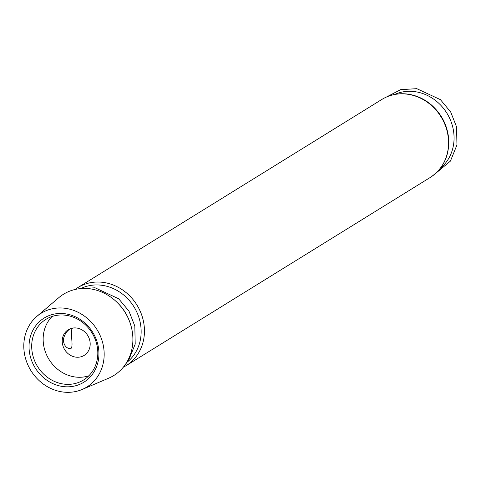 <?xml version="1.0" encoding="UTF-8"?>
<svg xmlns="http://www.w3.org/2000/svg" width="481" height="481" viewBox="0 0 481 481"><rect width="100%" height="100%" fill="white"/><g stroke="black" fill="none" stroke-linecap="round" stroke-linejoin="round"><path stroke-width="0.72" d="M76.713 328.036A15.091 13.528 -121.8 0 0 68.266 329.744A15.091 13.528 -121.8 0 0 64.707 349.699A15.091 13.528 -121.8 0 0 84.151 355.411A15.091 13.528 -121.8 0 0 89.628 339.863A15.091 13.528 -121.8 0 0 76.713 328.036M72.547 328.108C69.198 331.301 74.97 350.054 69.637 348.647C65.975 347.949 63.865 345.051 63.3 339.965C64.238 334.83 66.6 331.078 70.382 328.709M82.101 389.484L108.586 378.222A47.787 42.839 -121.8 0 0 131.872 329.425A47.787 42.839 -121.8 0 0 90.236 288.84A47.787 42.839 -121.8 0 0 58.754 297.703L36.863 316.378A43.386 38.895 -121.8 0 0 30.91 370.61A43.386 38.895 -121.8 0 0 82.101 389.484A43.386 38.895 -121.8 0 0 103.241 345.178A43.386 38.895 -121.8 0 0 65.446 308.333A43.386 38.895 -121.8 0 0 36.863 316.378M65.254 313.786A37.728 33.82 -121.8 0 0 33.105 364.081A37.728 33.82 -121.8 0 0 93.597 372.571A37.728 33.82 -121.8 0 0 65.254 313.786M52.122 316.456A35.684 31.993 -121.8 0 0 49.002 359.415A35.684 31.993 -121.8 0 0 88.841 375.787M65.957 315.277A35.684 31.993 -121.8 0 0 45.972 319.324A35.684 31.993 -121.8 0 0 37.548 366.504A35.684 31.993 -121.8 0 0 83.532 380.014A35.684 31.993 -121.8 0 0 96.489 343.242A35.684 31.993 -121.8 0 0 65.957 315.277M440.349 168.29A43.723 39.195 -121.8 0 0 451.707 123.473A43.723 39.195 -121.8 0 0 415.037 91.667A43.723 39.195 -121.8 0 0 394.654 94.444M407.575 94.228A45.899 41.15 -121.8 0 0 381.878 99.435C389.796 94.643 398.49 92.875 407.972 94.126C416.6 95.4 424.398 98.996 431.361 104.906C441.714 114.111 447.498 125.535 448.713 139.165C449.398 155.946 443.223 168.723 430.188 177.495A45.899 41.15 -121.8 0 0 446.849 130.201A45.899 41.15 -121.8 0 0 407.575 94.228M430.188 177.495L126.088 365.692A45.899 41.15 -121.8 0 0 142.749 318.392A45.899 41.15 -121.8 0 0 103.475 282.425A45.899 41.15 -121.8 0 0 77.778 287.626L75.054 289.478M129.888 322.36A43.723 39.195 -121.8 0 0 118.254 303.559M127.429 361.94A43.723 39.195 -121.8 0 0 138.787 317.129A43.723 39.195 -121.8 0 0 102.116 285.317A43.723 39.195 -121.8 0 0 81.728 288.101M386.477 97.006L400.613 89.658L416.799 88.666L440.44 99.669L450.697 112.001L456.565 126.912L456.95 144.973L450.408 161.123L434.409 174.459M381.878 99.435L77.778 287.626M78.794 288.792L95.052 287.782L118.699 298.785L128.956 311.117L134.818 326.028L135.203 344.089L128.661 360.239L125.499 364.261M123.214 367.298L126.088 365.692"/></g></svg>
